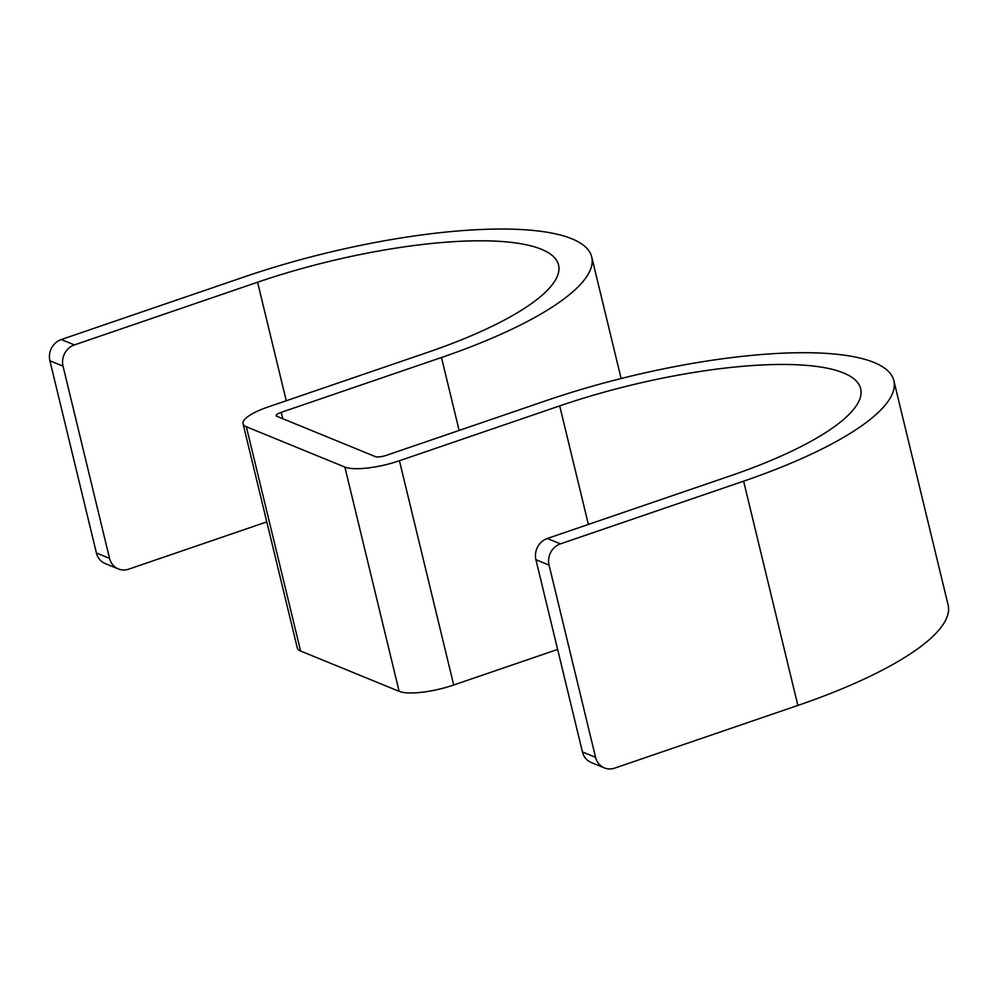 <?xml version="1.0" encoding="UTF-8"?>
<svg xmlns="http://www.w3.org/2000/svg" width="998" height="998" viewBox="0 0 998 998"><rect width="100%" height="100%" fill="white"/><g stroke="black" fill="none" stroke-linecap="round" stroke-linejoin="round"><path stroke-width="1.5" d="M118.338 568.935L105.202 563.558A17.066 15.519 -67.7 0 1 96.407 552.992L49.9 360.777A17.066 15.519 -67.7 0 1 61.29 339.532L244.448 276.845A255.937 66.242 166.4 0 1 591.727 256.985A255.937 66.242 166.4 0 1 441.478 357.496L281.224 412.349A8.533 2.208 166.4 0 0 276.209 415.704A8.533 2.208 166.4 0 0 276.87 416.303L375.398 456.635A8.533 2.208 166.4 0 0 386.313 455.362L546.567 400.51A255.937 66.242 166.4 0 1 893.846 380.662A255.937 66.242 166.4 0 1 743.61 481.173L560.452 543.86A17.066 15.519 112.3 0 0 549.062 565.105L595.569 757.332A17.066 15.519 112.3 0 0 604.364 767.899L591.228 762.509A17.066 15.519 -67.7 0 1 582.433 751.943L535.926 559.728A17.066 15.519 -67.7 0 1 547.316 538.483L730.474 475.796A221.806 57.41 166.4 0 0 860.675 388.684A221.806 57.41 166.4 0 0 559.703 405.887L399.437 460.739A42.652 11.04 166.4 0 1 344.871 467.076L246.344 426.757A42.652 11.04 166.4 0 1 243.05 423.726A42.652 11.04 166.4 0 1 268.088 406.972L428.342 352.119A221.806 57.41 166.4 0 0 558.556 265.006A221.806 57.41 166.4 0 0 257.584 282.222L74.426 344.909A17.066 15.519 112.3 0 0 63.036 366.154L109.543 558.369A17.066 15.519 112.3 0 0 118.338 568.935A17.066 15.519 112.3 0 0 128.68 569.172L266.79 521.892M893.846 380.662L948.1 604.925A255.937 66.242 166.4 0 1 797.864 705.436L614.706 768.123A17.066 15.519 112.3 0 1 604.364 767.899M243.05 423.726L297.304 647.989A42.652 11.04 166.4 0 0 300.598 651.02L399.125 691.34A42.652 11.04 166.4 0 0 453.703 685.002L557.633 649.436M549.062 565.105L535.926 559.728M560.452 543.86L547.316 538.483M588.383 524.424L559.703 405.887M595.569 757.332L582.433 751.943M797.864 705.436L743.61 481.173M453.703 685.002L399.437 460.739M399.125 691.34L344.871 467.076M300.598 651.02L246.344 426.757M282.758 418.711L281.224 412.349M286.251 400.747L257.584 282.222M459.13 430.437L441.478 357.496M61.29 339.532L74.426 344.909M49.9 360.777L63.036 366.154M96.407 552.992L109.543 558.369M621.118 378.529L591.727 256.985"/></g></svg>
